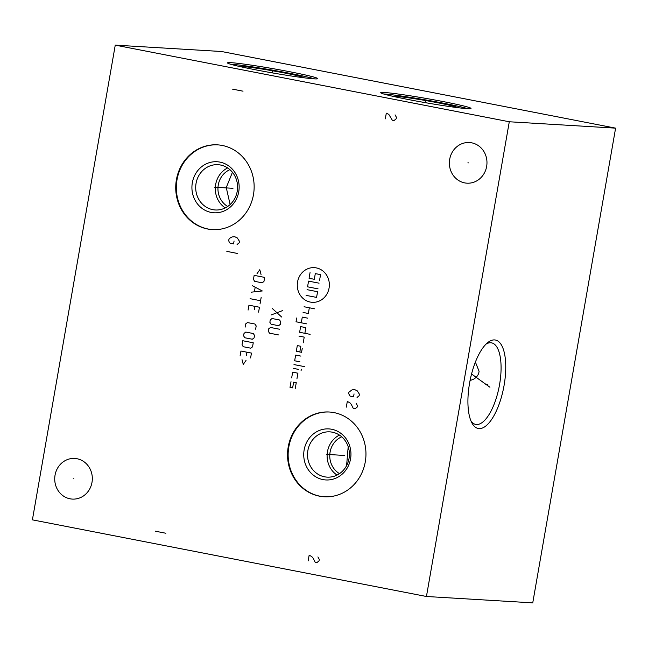 <?xml version="1.0" encoding="UTF-8"?>
<svg xmlns="http://www.w3.org/2000/svg" width="648" height="648" viewBox="0 0 648 648"><rect width="100%" height="100%" fill="white"/><g stroke="black" fill="none" stroke-linecap="round" stroke-linejoin="round"><path stroke-width="0.97" d="M615.6 128.15L221.559 51.508L115.255 45.133L32.4 519.85L426.441 596.492L532.745 602.867L615.6 128.15L509.288 121.767L426.441 596.492M115.255 45.133L509.288 121.767M464.673 182.89A20.355 18.8 93.4 0 1 449.518 160.493A20.355 18.8 93.4 0 1 469.387 142.536A20.355 18.8 93.4 0 1 471.663 142.819A20.355 18.8 93.4 0 1 486.826 165.216A20.355 18.8 93.4 0 1 466.949 183.173A20.355 18.8 93.4 0 1 464.673 182.89M70.025 498.798A20.355 18.8 93.4 0 1 54.869 476.401A20.355 18.8 93.4 0 1 74.739 458.444A20.355 18.8 93.4 0 1 77.015 458.735A20.355 18.8 93.4 0 1 92.178 481.132A20.355 18.8 93.4 0 1 72.301 499.09A20.355 18.8 93.4 0 1 70.025 498.798M207.652 229.003A42.452 39.196 93.4 0 1 176.037 182.299A42.452 39.196 93.4 0 1 217.485 144.852A42.452 39.196 93.4 0 1 222.232 145.452A42.452 39.196 93.4 0 1 253.838 192.156A42.452 39.196 93.4 0 1 212.398 229.603A42.452 39.196 93.4 0 1 207.652 229.003M319.464 496.166A42.452 39.196 93.4 0 1 287.85 449.461A42.452 39.196 93.4 0 1 329.297 412.015A42.452 39.196 93.4 0 1 334.044 412.614A42.452 39.196 93.4 0 1 365.65 459.319A42.452 39.196 93.4 0 1 324.211 496.773A42.452 39.196 93.4 0 1 319.464 496.166M384.272 92.478A45.83 2.147 -170.1 0 1 435.01 100.027A45.83 2.147 -170.1 0 1 471.015 108.451A45.83 2.147 -170.1 0 1 467.459 108.662A45.83 2.147 -170.1 0 1 416.729 101.112A45.83 2.147 -170.1 0 1 380.716 92.688A45.83 2.147 -170.1 0 1 384.272 92.478M231.036 62.678A45.83 2.147 -170.1 0 1 281.775 70.227A45.83 2.147 -170.1 0 1 317.779 78.643A45.83 2.147 -170.1 0 1 314.223 78.853A45.83 2.147 -170.1 0 1 263.493 71.304A45.83 2.147 -170.1 0 1 227.48 62.888A45.83 2.147 -170.1 0 1 231.036 62.678M504.104 385.285A45.06 17.172 -79 0 1 472.052 423.201A45.06 17.172 -79 0 1 469.565 383.219A45.06 17.172 -79 0 1 487.725 342.606A45.06 17.172 -79 0 1 504.104 385.285M486.057 344.104A41.537 15.827 101 0 1 491.565 342.857A41.537 15.827 101 0 1 499.559 384.588A41.537 15.827 -79 0 1 475.705 424.4A41.537 15.827 -79 0 1 471.064 421.176M475.389 362.078L479.075 371.247C478.718 374.755 476.75 377.492 473.145 379.445L470.075 380.498M346.607 465.612L348.187 446.707M232.438 172.287L226.265 187.556L230.121 204.533M240.53 66.712A32.319 1.515 9.9 0 1 243.032 66.582A32.319 1.515 -170.1 0 1 278.583 71.863A32.319 1.515 -170.1 0 1 304.204 77.825M314.62 78.878A45.83 2.147 -170.1 0 0 273.262 70.267A45.83 2.147 -170.1 0 0 230.769 64.201A45.83 2.147 9.9 0 0 230.372 64.176M227.699 206.469A20.355 18.8 93.4 0 1 217.987 187.41A20.355 18.8 93.4 0 1 229.902 169.655M225.237 207.911A22.672 20.939 93.4 0 1 215.339 187.256A22.672 20.939 93.4 0 1 227.642 167.929M212.746 209.644A22.672 20.939 93.4 0 1 195.866 184.696A22.672 20.939 93.4 0 1 217.995 164.697A22.672 20.939 93.4 0 1 220.539 165.021A22.672 20.939 -86.6 0 1 237.419 189.961A22.672 20.939 -86.6 0 1 215.282 209.968A22.672 20.939 -86.6 0 1 212.746 209.644M211.143 212.423A25.572 23.611 -86.6 0 0 238.739 191.776A25.572 23.611 -86.6 0 0 219.923 162.105A25.572 23.611 93.4 0 0 192.326 182.752A25.572 23.611 93.4 0 0 211.143 212.423M217.777 144.869A42.452 39.196 93.4 0 0 176.612 182.493A42.452 39.196 93.4 0 0 208.243 229.044A42.452 39.196 -86.6 0 0 212.69 229.619M457.448 107.625A32.319 1.515 -170.1 0 0 431.819 101.663A32.319 1.515 -170.1 0 0 396.268 96.382A32.319 1.515 9.9 0 0 393.765 96.512M467.864 108.686A45.83 2.147 -170.1 0 0 426.497 100.067A45.83 2.147 -170.1 0 0 384.013 94.001A45.83 2.147 9.9 0 0 383.608 93.976M339.503 473.631A20.355 18.8 93.4 0 1 329.8 454.572A20.355 18.8 93.4 0 1 341.715 436.817M337.049 475.073A22.672 20.939 93.4 0 1 327.151 454.418A22.672 20.939 93.4 0 1 339.447 435.091M324.559 476.807A22.672 20.939 -86.6 0 0 327.094 477.13A22.672 20.939 -86.6 0 0 349.231 457.124A22.672 20.939 -86.6 0 0 332.343 432.184A22.672 20.939 93.4 0 0 329.808 431.86A22.672 20.939 93.4 0 0 307.679 451.859A22.672 20.939 93.4 0 0 324.559 476.807M322.955 479.585A25.572 23.611 93.4 0 1 304.139 449.915A25.572 23.611 93.4 0 1 331.736 429.268A25.572 23.611 -86.6 0 1 350.544 458.938A25.572 23.611 -86.6 0 1 322.955 479.585M329.589 412.031A42.452 39.196 93.4 0 0 288.425 449.655A42.452 39.196 93.4 0 0 320.055 496.206A42.452 39.196 -86.6 0 0 324.502 496.789M486.194 384.126L487.474 384.377L486.194 384.126M485.044 384.062L486.324 384.305M489.929 387.237L471.558 373.985M425.744 101.266L425.987 99.873L425.744 101.266M425.598 102.092L425.501 102.684M272.508 71.458L272.751 70.073L272.508 71.458M272.363 72.284L272.265 72.876M468.439 162.867L467.897 162.834M73.791 478.783L73.248 478.75M215.209 187.248L214.666 187.215L215.209 187.248M215.533 187.264L232.988 188.309M237.079 244.547L239.201 242.749L239.452 241.323L237.322 237.962L234.819 236.739L232.065 236.941L230.064 238.027L228.938 239.282L228.695 240.708L229.319 242.303L230.072 243.178L233.572 243.867L234.074 241.016M237.338 253.433L226.832 251.384M327.021 454.41L326.479 454.378L327.021 454.41M327.345 454.426L344.793 455.471M357.056 397.459L359.178 395.661L359.429 394.243L357.299 390.882L354.796 389.659L352.05 389.861L348.924 392.194L348.673 393.62L350.05 396.098L353.557 396.779L354.051 393.927M346.316 407.147L347.304 401.452L349.807 402.675L351.313 404.441L353.322 408.515L355.072 408.856L357.194 407.057L357.445 405.632L356.068 403.153M329.071 288.06A17.366 16.038 -86.6 0 0 316.297 267.899A17.366 16.038 -86.6 0 0 297.554 281.929A17.366 16.038 -86.6 0 0 310.327 302.081A17.366 16.038 -86.6 0 0 329.071 288.06M303.224 342.816L304.212 337.114L298.963 336.093M304.876 333.323L305.872 327.621L300.615 326.6L299.627 332.294L310.133 334.344M296.687 317.982L296.023 321.781L306.536 323.822M307.525 318.127L302.276 317.107L301.279 322.801M303.086 312.458L308.343 313.478L309.331 307.776M304.082 306.755L314.588 308.804M299.813 351.969L300.81 346.275L297.302 345.587L296.306 351.289L301.563 352.31L302.227 348.511M300.899 356.108L295.65 355.088L294.654 360.782L299.903 361.803M293.99 364.581L304.495 366.622M293.325 368.38L298.582 369.401M301.328 369.198L301.085 370.624M296.922 378.894L297.918 373.199L292.661 372.171L291.673 377.873M295.269 388.387L296.257 382.693L293.633 382.182L292.637 387.877L290.012 387.366L291.009 381.672M318.071 288.862L307.557 286.821L308.553 281.119L319.059 283.168M307.063 289.664L317.569 291.713L316.58 297.408L306.067 295.366M319.561 280.317L320.558 274.622L315.301 273.602L314.304 279.296L309.056 278.276L310.044 272.581M272.273 308.464L281.645 317.018M282.787 310.514L271.139 314.977M272.071 318.524L270.289 319.861L269.86 322.299L271.075 324.219L278.583 325.685L280.365 324.348L280.795 321.902L279.58 319.982L272.071 318.524M279.515 329.225L270.508 327.475L268.726 328.811L268.296 331.258L269.519 333.177L278.519 334.927M261.039 274.444L259.791 269.714L257.037 273.667M254.154 275.351L253.441 279.418L254.664 281.337L262.165 282.803L263.955 281.467L264.659 277.393L254.154 275.351M251.221 292.175L262.294 290.96L252.356 285.663M255.166 287.331L254.413 291.673M250.079 298.679L260.593 300.729M261.16 297.473L260.018 303.977M258.601 312.117L259.451 307.233L248.945 305.192L248.095 310.076M254.381 309.614L254.948 306.358M255.62 329.208L256.187 325.952L254.972 324.032L247.463 322.574L245.681 323.911L245.114 327.167M245.811 332.068L244.021 333.404L243.599 335.842L244.814 337.762L252.315 339.228L254.105 337.892L254.526 335.445L253.311 333.526L245.811 332.068M242.741 340.726L242.036 344.801L243.251 346.721L250.76 348.179L252.542 346.842L253.255 342.776L242.741 340.726M250.598 357.963L251.448 353.079L240.943 351.038L240.092 355.922M246.378 355.46L246.945 352.204M242.028 359.664L243.267 364.395L246.029 360.442M385.309 118.859L386.305 113.165L388.808 114.388L392.315 120.22L394.065 120.56L396.195 118.77L396.438 117.345L395.061 114.866M308.156 560.917L309.153 555.223L311.656 556.446L313.162 558.212L315.163 562.286L316.913 562.626L319.043 560.828L319.286 559.402L317.909 556.924M243.016 91.182L232.511 89.141M165.864 533.247L155.358 531.206"/></g></svg>

